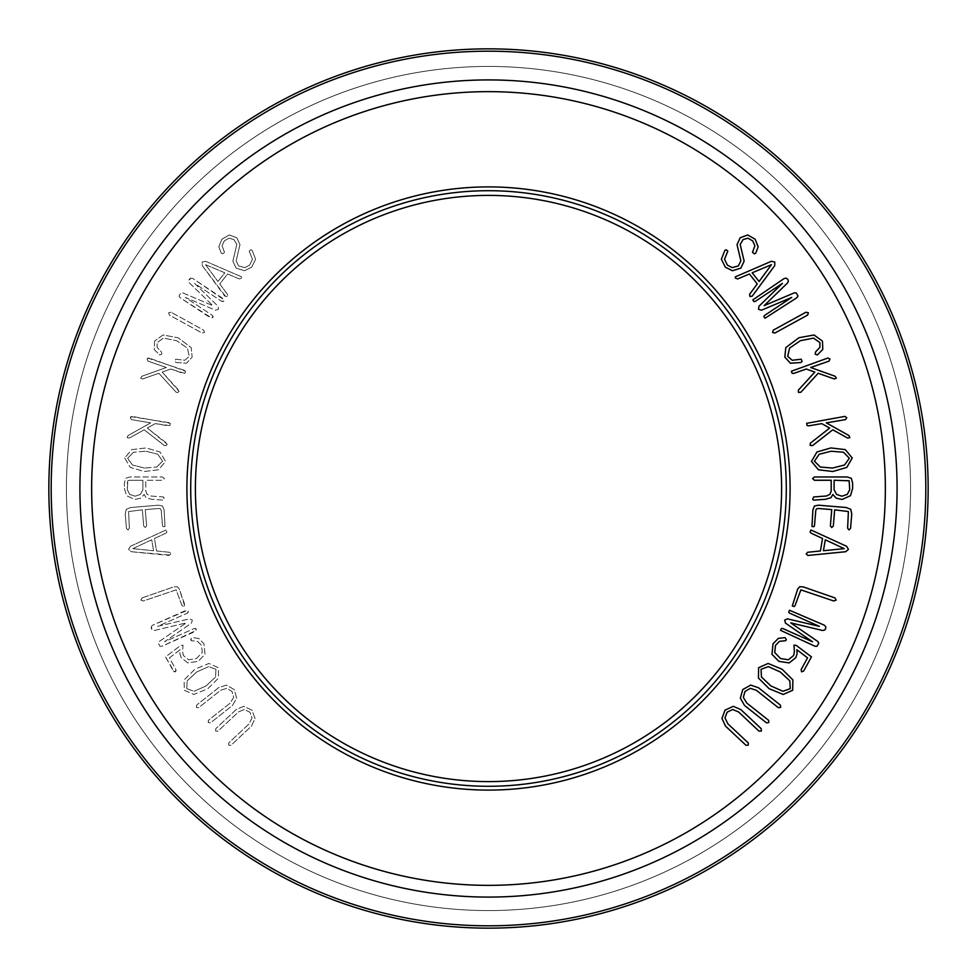 <?xml version="1.0" encoding="UTF-8"?>
<svg xmlns="http://www.w3.org/2000/svg" width="977" height="977" viewBox="0 0 977 977"><rect width="100%" height="100%" fill="white"/><g stroke="black" fill="none" stroke-linecap="round" stroke-linejoin="round"><path stroke-width="0.73" stroke-dasharray="4.88 3.66" d="M761.242 728.708L761.352 731.077L758.982 731.114L738.514 711.915L732.677 709.51L727.12 712.172L724.983 717.961L727.95 723.884L748.309 742.972L748.235 745.146L745.988 745.292L725.508 726.106L721.954 718.474L725.032 710.145L733.324 706.334L740.847 709.595L761.242 728.708M780.367 705.076L780.672 707.421L778.315 707.653L756.308 690.25L750.299 688.333L744.987 691.447L743.326 697.395L746.794 703.049L768.667 720.367L768.777 722.54L766.542 722.882L744.535 705.467L740.358 698.152L742.728 689.591L750.678 685.109L758.433 687.723L780.367 705.076M823.428 550.735L844.213 548.647L825.284 539.793L823.428 550.735M846.656 546.314L848.415 549.355L845.752 551.712L807.918 555.449L806.172 553.971L807.6 552.274L820.424 550.991L822.536 538.51L810.995 533.112L810.092 532.05L810.983 529.986L846.656 546.314M850.552 528.41L848.976 529.937L847.633 528.166L848.39 511.533L834.663 509.847L833.296 526.066L831.732 527.531L830.389 525.821L831.745 509.603L818.189 508.467L816.503 508.919L815.783 510.397L814.525 525.394L814 526.676L811.985 526.518L812.888 509.994L814.452 506.025L818.408 505.182L846.265 507.515L850.759 509.335L851.761 513.951L850.552 528.41M832.551 468.068L844.555 464.979L849.331 458.237L843.493 452.217L831.134 451.227L819.178 454.256L814.427 461.168L820.253 467.018L832.551 468.068M852.237 457.993L846.79 467.409L832.844 471.512L818.457 469.79L811.46 461.413L816.955 451.985L830.865 447.942L845.3 449.615L852.237 457.993M844.946 416.373L846.741 417.741L845.496 419.622L826.31 422.858L849.001 435.583L849.831 437.647L847.694 438.062L832.77 429.807L812.522 445.622L810.165 445.378L810.336 443.192L829.668 428.06L821.755 423.627L808.7 425.838L807.087 425.569L806.66 423.322L844.946 416.373M827.946 358.009L829.949 359.06L829.033 361.124L810.654 367.511L835.14 376.267L836.312 378.172L834.273 378.942L818.176 373.275L800.859 392.253L798.49 392.4L798.294 390.214L814.83 372.078L806.294 369.025L793.788 373.373L792.164 373.385L791.358 371.236L827.946 358.009M822.451 341.12L822.781 349.473L817.322 354.981L815.221 354.175L815.526 351.989L819.874 347.385L819.923 342.646L813.536 338.103L800.383 340.692L789.599 348.105L787.682 356.349L792.213 360.269L801.238 359.218L802.093 361.405L800.896 362.516L790.442 363.212L784.836 357.142L785.813 347.58L798.991 337.712L814.012 334.989L822.451 341.12M805.903 312.249L808.382 312.774L807.637 315.07L774.871 333.047L772.551 332.449L773.296 330.153L805.903 312.249M784.128 278.543L786.094 278.14L787.682 279.19L788.378 281.022L787.67 282.829L764.148 305.642L794.313 292.844L796.255 292.892L797.965 296.031L796.853 297.729L764.979 318.233L763.831 316.499L764.588 315.424L791.736 297.411L761.498 310.197L758.543 309.294L758.909 306.302L782.418 283.379L755.27 301.392L753.963 301.624L752.815 299.89L784.128 278.543M755.172 239.255L758.164 246.802L755.746 253.153L754.366 253.861L752.498 252.335L754.891 245.789L752.717 240.904L747.991 238.193L743.131 239.548L740.163 244.372L744.132 261.128L740.859 268.125L732.457 270.751L725.325 267.173L721.368 259.223L724.885 250.381L726.143 249.709L727.828 251.126L724.519 259.247L727.376 265.097L732.152 267.613L738.368 265.939L740.871 260.835L737.024 244.616L740.187 237.79L747.723 234.956L755.172 239.255M759.08 281.51L771.439 264.682L752.18 272.803L759.08 281.51M771.341 261.299L774.773 262.044L774.749 265.597L752.18 296.19L749.921 296.495L749.603 294.297L757.248 283.916L749.396 273.987L737.659 278.946L735.339 278.066L735.327 276.857L771.341 261.299M847.462 480.257L834.114 480.257L834.114 489.77L836.568 494.399L841.881 496.206L847.242 494.399L849.697 489.77L849.697 482.809L849.16 480.794L847.462 480.257M852.616 488.39L850.491 495.681L842.15 499.455L836.08 498.123L832.892 494.447L830.987 497.696L825.455 499.296L813.548 500.139L812.693 499.186L813.658 496.951L826.469 495.998L829.974 494.24L831.195 491.052L831.195 480.257L814.403 480.257L812.595 478.608L814.403 476.971L847.144 476.971L851.285 478.29L852.616 482.968L852.616 488.39M834.895 597.887L836.165 600.073L833.808 601.002L800.871 589.876L795.046 605.52L794.216 606.583L792.298 605.972L797.696 588.997L799.723 586.725L803.314 586.908L834.895 597.887M824.344 625.207L825.736 626.636L825.712 628.541L824.539 630.116L822.634 630.495L790.759 622.886L817.749 641.462L818.75 643.135L817.016 646.261L814.989 646.237L780.574 630.348L781.417 628.455L782.736 628.516L812.51 641.755L785.484 623.106L784.665 620.126L787.389 618.832L819.349 626.355L789.575 613.116L788.671 612.139L789.514 610.246L824.344 625.207M803.692 670.991L801.592 671.834L801.128 669.587L807.552 657.887L796.878 649.717L797.122 653.686L795.84 657.582L789.208 662.919L778.852 661.356L771.977 654.309L773.027 643.782L778.376 638.36L785.093 637.615L786.363 639.703L785.63 640.704L779.475 641.327L775.494 645.382L774.712 652.538L780.574 658.535L788.378 659.793L793.654 655.469L794.399 651.574L793.983 645.162L796.279 645.394L811.447 656.874L803.692 670.991M770.975 685.964L782.943 691.289L790.234 688.663L789.856 680.884L780.269 671.968L768.374 666.632L761.046 669.306L761.462 677.049L770.975 685.964M792.677 690.287L783.2 694.464L769.155 688.712L758.445 678.038L758.616 667.694L768.117 663.468L782.088 669.233L792.872 679.894L792.677 690.287M885.357 488.5A396.857 396.857 0 0 1 290.071 832.184A396.857 396.857 0 0 1 290.071 144.816A396.857 396.857 0 0 1 885.357 488.5A396.857 396.857 0 0 1 290.071 832.184A396.857 396.857 0 0 1 290.071 144.816A396.857 396.857 0 0 1 885.357 488.5A396.857 396.857 0 0 1 290.071 832.184A396.857 396.857 0 0 1 290.071 144.816A396.857 396.857 0 0 1 885.357 488.5M215.758 728.708L215.648 731.077L218.018 731.114L238.486 711.915L244.323 709.51L249.88 712.172L252.017 717.961L249.05 723.884L228.691 742.972L228.765 745.146L231.012 745.292L251.492 726.106L255.046 718.474L251.968 710.145L243.676 706.334L236.153 709.595L215.758 728.708L215.648 731.077L218.018 731.114L238.486 711.915L244.323 709.51L249.88 712.172L252.017 717.961L249.05 723.884L228.691 742.972L228.765 745.146L231.012 745.292L251.492 726.106L255.046 718.474L251.968 710.145L243.676 706.334L236.153 709.595L215.758 728.708M196.633 705.076L196.328 707.421L198.685 707.653L220.692 690.25L226.701 688.333L232.013 691.447L233.674 697.395L230.206 703.049L208.333 720.367L208.223 722.54L210.458 722.882L232.465 705.467L236.642 698.152L234.272 689.591L226.322 685.109L218.567 687.723L196.633 705.076L196.328 707.421L198.685 707.653L220.692 690.25L226.701 688.333L232.013 691.447L233.674 697.395L230.206 703.049L208.333 720.367L208.223 722.54L210.458 722.882L232.465 705.467L236.642 698.152L234.272 689.591L226.322 685.109L218.567 687.723L196.633 705.076M132.787 548.647L153.572 550.735L132.787 548.647L151.716 539.793L153.572 550.735L151.716 539.793L132.787 548.647M130.344 546.314L128.585 549.355L131.248 551.712L169.082 555.449L170.828 553.971L169.4 552.274L156.576 550.991L154.464 538.51L166.005 533.112L166.908 532.05L166.017 529.986L130.344 546.314L128.585 549.355L131.248 551.712L170.316 555.083L170.523 552.835L169.4 552.274L156.576 550.991L154.464 538.51L166.005 533.112L166.908 532.05L166.017 529.986L130.344 546.314M126.448 528.41L128.024 529.937L129.367 528.166L128.61 511.533L142.337 509.847L143.704 526.066L145.268 527.531L146.611 525.821L145.255 509.603L158.811 508.467L160.497 508.919L161.217 510.397L162.475 525.394L163 526.676L165.015 526.518L164.112 509.994L162.548 506.025L158.592 505.182L130.735 507.515L126.241 509.335L125.239 513.951L126.448 528.41L128.024 529.937L129.367 528.166L128.61 511.533L142.337 509.847L143.704 526.066L145.268 527.531L146.611 525.821L145.255 509.603L158.811 508.467L160.497 508.919L161.217 510.397L162.475 525.394L163 526.676L165.015 526.518L164.112 509.994L162.548 506.025L158.592 505.182L130.735 507.515L126.241 509.335L125.239 513.951L126.448 528.41M144.449 468.068L132.445 464.979L144.449 468.068L156.747 467.018L144.449 468.068M162.573 461.168L156.747 467.018L162.573 461.168L157.822 454.256L162.573 461.168M145.866 451.227L157.822 454.256L145.866 451.227L133.507 452.217L145.866 451.227M127.669 458.237L133.507 452.217L127.669 458.237L132.445 464.979L127.669 458.237M124.763 457.993L130.21 467.409L144.156 471.512L158.543 469.79L165.54 461.413L160.045 451.985L146.135 447.942L131.7 449.615L124.763 457.993L130.21 467.409L144.156 471.512L158.543 469.79L165.54 461.413L160.045 451.985L146.135 447.942L131.7 449.615L124.763 457.993M132.054 416.373L130.259 417.741L131.504 419.622L150.69 422.858L127.999 435.583L127.169 437.647L129.306 438.062L144.23 429.807L164.478 445.622L166.835 445.378L166.664 443.192L147.332 428.06L155.245 423.627L169.913 425.569L170.34 423.322L168.96 422.601L130.771 416.642L130.442 418.901L131.504 419.622L150.69 422.858L127.999 435.583L127.169 437.647L129.306 438.062L144.23 429.807L164.478 445.622L165.809 446.013L167.238 444.254L147.332 428.06L155.245 423.627L168.3 425.838L169.913 425.569L170.34 423.322L132.054 416.373M149.054 358.009L147.051 359.06L147.967 361.124L166.346 367.511L141.86 376.267L140.688 378.172L142.727 378.942L158.824 373.275L176.141 392.253L178.51 392.4L178.706 390.214L162.17 372.078L170.706 369.025L184.836 373.385L185.642 371.236L184.397 370.295L147.735 358.058L147.038 360.232L147.967 361.124L166.346 367.511L141.86 376.267L140.688 378.172L142.727 378.942L158.824 373.275L176.141 392.253L177.399 392.852L179.096 391.362L162.17 372.078L170.706 369.025L183.212 373.373L184.836 373.385L185.642 371.236L149.054 358.009M154.549 341.12L154.219 349.473L159.678 354.981L161.779 354.175L161.474 351.989L157.126 347.385L157.077 342.646L163.464 338.103L176.617 340.692L187.401 348.105L189.318 356.349L184.787 360.269L175.762 359.218L174.907 361.405L176.104 362.516L186.558 363.212L192.164 357.142L191.187 347.58L178.009 337.712L162.988 334.989L154.549 341.12L154.219 349.473L159.678 354.981L161.779 354.175L161.474 351.989L157.126 347.385L157.077 342.646L163.464 338.103L176.617 340.692L187.401 348.105L189.318 356.349L184.787 360.269L175.762 359.218L174.907 361.405L176.104 362.516L186.558 363.212L192.164 357.142L191.187 347.58L178.009 337.712L162.988 334.989L154.549 341.12M171.097 312.249L168.618 312.774L169.363 315.07L202.129 333.047L204.449 332.449L203.704 330.153L171.097 312.249L168.618 312.774L169.363 315.07L202.129 333.047L204.449 332.449L203.704 330.153L171.097 312.249M192.872 278.543L190.906 278.14L189.318 279.19L188.622 281.022L189.33 282.829L212.852 305.642L182.687 292.844L180.745 292.892L179.035 296.031L180.147 297.729L212.021 318.233L213.169 316.499L212.412 315.424L185.264 297.411L215.502 310.197L218.457 309.294L218.091 306.302L194.582 283.379L221.73 301.392L223.953 301.014L223.44 298.815L192.872 278.543L190.906 278.14L188.622 281.022L189.33 282.829L212.852 305.642L182.687 292.844L180.745 292.892L179.035 296.031L180.147 297.729L210.714 318.001L212.937 317.623L212.412 315.424L185.264 297.411L215.502 310.197L218.457 309.294L218.091 306.302L194.582 283.379L221.73 301.392L223.037 301.624L224.185 299.89L192.872 278.543M221.828 239.255L218.836 246.802L221.254 253.153L222.634 253.861L224.502 252.335L222.109 245.789L224.283 240.904L229.009 238.193L233.869 239.548L236.837 244.372L232.868 261.128L236.141 268.125L244.543 270.751L251.675 267.173L255.632 259.223L252.115 250.381L250.857 249.709L249.172 251.126L252.481 259.247L249.624 265.097L244.848 267.613L238.632 265.939L236.129 260.835L239.976 244.616L236.813 237.79L229.277 234.956L221.828 239.255L218.836 246.802L221.254 253.153L222.634 253.861L224.502 252.335L222.109 245.789L224.283 240.904L229.009 238.193L233.869 239.548L236.837 244.372L232.868 261.128L236.141 268.125L244.543 270.751L251.675 267.173L255.632 259.223L252.115 250.381L250.857 249.709L249.172 251.126L252.481 259.247L249.624 265.097L244.848 267.613L238.632 265.939L236.129 260.835L239.976 244.616L236.813 237.79L229.277 234.956L221.828 239.255M205.561 264.682L217.92 281.51L205.561 264.682L224.82 272.803L217.92 281.51L224.82 272.803L205.561 264.682M205.659 261.299L202.227 262.044L202.251 265.597L224.82 296.19L227.079 296.495L227.397 294.297L219.752 283.916L227.604 273.987L239.341 278.946L241.661 278.066L241.673 276.857L205.659 261.299L202.227 262.044L202.251 265.597L225.919 296.849L227.726 295.506L227.397 294.297L219.752 283.916L227.604 273.987L239.341 278.946L241.661 278.066L241.673 276.857L205.659 261.299M142.886 480.257L129.538 480.257L142.886 480.257L142.886 489.77L140.432 494.399L135.119 496.206L129.758 494.399L127.303 489.77L127.84 480.794L129.538 480.257L127.84 480.794L127.303 482.809L127.303 489.77L129.758 494.399L135.119 496.206L140.432 494.399L142.886 489.77L142.886 480.257M124.384 488.39L126.509 495.681L134.85 499.455L140.92 498.123L144.107 494.447L146.013 497.696L151.545 499.296L163.452 500.139L164.307 499.186L163.342 496.951L150.531 495.998L147.026 494.24L145.805 491.052L145.805 480.257L162.597 480.257L164.405 478.608L162.597 476.971L129.856 476.971L125.715 478.29L124.384 482.968L124.384 488.39L126.509 495.681L134.85 499.455L140.92 498.123L144.107 494.447L146.013 497.696L151.545 499.296L163.452 500.139L164.307 497.855L163.342 496.951L150.531 495.998L147.026 494.24L145.805 491.052L145.805 480.257L162.597 480.257L164.405 478.608L162.597 476.971L129.856 476.971L125.715 478.29L124.384 482.968L124.384 488.39M142.105 597.887L140.835 600.073L143.192 601.002L176.129 589.876L181.954 605.52L182.784 606.583L184.702 605.972L179.304 588.997L177.277 586.725L173.686 586.908L142.105 597.887L140.835 600.073L143.192 601.002L176.129 589.876L181.954 605.52L183.896 606.705L184.738 604.616L179.304 588.997L177.277 586.725L173.686 586.908L142.105 597.887M152.656 625.207L151.264 626.636L151.288 628.541L152.461 630.116L154.366 630.495L186.241 622.886L159.251 641.462L158.25 643.135L159.984 646.261L162.011 646.237L196.426 630.348L195.583 628.455L194.264 628.516L164.49 641.755L191.516 623.106L192.335 620.126L189.611 618.832L157.651 626.355L187.425 613.116L188.305 611.04L186.167 610.295L152.656 625.207L151.264 626.636L152.461 630.116L154.366 630.495L186.241 622.886L159.251 641.462L158.25 643.135L159.984 646.261L162.011 646.237L195.522 631.325L196.401 629.249L194.264 628.516L164.49 641.755L191.516 623.106L192.335 620.126L189.611 618.832L157.651 626.355L187.425 613.116L188.329 612.139L187.486 610.246L152.656 625.207M173.308 670.991L175.408 671.834L175.872 669.587L169.448 657.887L180.122 649.717L179.878 653.686L181.16 657.582L187.792 662.919L198.148 661.356L205.023 654.309L203.973 643.782L198.624 638.36L191.907 637.615L190.637 639.703L191.37 640.704L197.525 641.327L201.506 645.382L202.288 652.538L196.426 658.535L188.622 659.793L183.346 655.469L182.601 651.574L183.017 645.162L180.721 645.394L165.553 656.874L174.321 671.944L176.092 670.979L175.872 669.587L169.448 657.887L180.122 649.717L179.878 653.686L181.16 657.582L187.792 662.919L198.148 661.356L205.023 654.309L203.973 643.782L198.624 638.36L191.907 637.615L190.808 638.469L191.37 640.704L197.525 641.327L201.506 645.382L202.288 652.538L196.426 658.535L188.622 659.793L183.346 655.469L182.601 651.574L183.017 645.162L180.721 645.394L165.553 656.874L173.308 670.991M206.025 685.964L194.057 691.289L206.025 685.964L215.538 677.049L206.025 685.964M215.954 669.306L215.538 677.049L215.954 669.306L208.626 666.632L215.954 669.306M196.731 671.968L208.626 666.632L196.731 671.968L187.144 680.884L196.731 671.968M186.766 688.663L187.144 680.884L186.766 688.663L194.057 691.289L186.766 688.663M184.323 690.287L193.8 694.464L207.845 688.712L218.555 678.038L218.384 667.694L208.883 663.468L194.911 669.233L184.128 679.894L184.323 690.287L193.8 694.464L207.845 688.712L218.555 678.038L218.384 667.694L208.883 663.468L194.911 669.233L184.128 679.894L184.323 690.287M790.1 488.5A301.6 301.6 0 0 1 337.7 749.689A301.6 301.6 0 0 1 337.7 227.311A301.6 301.6 0 0 1 790.1 488.5M781.6 488.5A293.1 293.1 0 0 1 341.95 742.337A293.1 293.1 0 0 1 341.95 234.663A293.1 293.1 0 0 1 781.6 488.5A293.1 293.1 0 0 1 341.95 742.337A293.1 293.1 0 0 1 341.95 234.663A293.1 293.1 0 0 1 781.6 488.5A293.1 293.1 0 0 0 488.5 195.4A293.1 293.1 0 0 0 195.4 488.5A293.1 293.1 0 0 0 488.5 781.6A293.1 293.1 0 0 0 781.6 488.5M928.15 488.5A439.65 439.65 0 0 1 268.675 869.249A439.65 439.65 0 0 1 268.675 107.751A439.65 439.65 0 0 1 928.15 488.5A439.65 439.65 0 0 1 268.675 869.249A439.65 439.65 0 0 1 268.675 107.751A439.65 439.65 0 0 1 928.15 488.5A439.65 439.65 0 0 1 268.675 869.249A439.65 439.65 0 0 1 268.675 107.751A439.65 439.65 0 0 1 928.15 488.5A439.65 439.65 0 0 1 268.675 869.249A439.65 439.65 0 0 1 268.675 107.751A439.65 439.65 0 0 1 928.15 488.5A439.65 439.65 0 0 1 268.675 869.249A439.65 439.65 0 0 1 268.675 107.751A439.65 439.65 0 0 1 928.15 488.5A439.65 439.65 0 0 1 268.675 869.249A439.65 439.65 0 0 1 268.675 107.751A439.65 439.65 0 0 1 928.15 488.5M910.564 488.5A422.064 422.064 0 0 1 277.468 854.02A422.064 422.064 0 0 1 277.468 122.98A422.064 422.064 0 0 1 910.564 488.5A422.064 422.064 0 0 1 277.468 854.02A422.064 422.064 0 0 1 277.468 122.98A422.064 422.064 0 0 1 910.564 488.5A422.064 422.064 0 0 1 277.468 854.02A422.064 422.064 0 0 1 277.468 122.98A422.064 422.064 0 0 1 910.564 488.5A422.064 422.064 0 0 1 277.468 854.02A422.064 422.064 0 0 1 277.468 122.98A422.064 422.064 0 0 1 910.564 488.5M897.081 488.5A408.581 408.581 0 0 1 284.209 842.345A408.581 408.581 0 0 1 284.209 134.655A408.581 408.581 0 0 1 897.081 488.5M786.29 488.5A297.79 297.79 0 0 1 339.605 746.391A297.79 297.79 0 0 1 339.605 230.609A297.79 297.79 0 0 1 786.29 488.5M925.805 488.5A437.305 437.305 0 0 1 269.847 867.222A437.305 437.305 0 0 1 269.847 109.778A437.305 437.305 0 0 1 925.805 488.5"/><path stroke-width="1.47" d="M761.242 728.708L761.352 731.077L758.982 731.114L738.514 711.915L732.677 709.51L727.12 712.172L724.983 717.961L727.95 723.884L748.309 742.972L748.235 745.146L745.988 745.292L725.508 726.106L721.954 718.474L725.032 710.145L733.324 706.334L740.847 709.595L761.242 728.708M780.367 705.076L780.672 707.421L778.315 707.653L756.308 690.25L750.299 688.333L744.987 691.447L743.326 697.395L746.794 703.049L768.667 720.367L768.777 722.54L766.542 722.882L744.535 705.467L740.358 698.152L742.728 689.591L750.678 685.109L758.433 687.723L780.367 705.076M844.213 548.647L823.428 550.735L825.284 539.793L844.213 548.647M846.656 546.314L848.415 549.355L845.752 551.712L807.918 555.449L806.172 553.971L807.6 552.274L820.424 550.991L822.536 538.51L810.995 533.112L810.092 532.05L810.983 529.986L846.656 546.314M850.552 528.41L848.976 529.937L847.633 528.166L848.39 511.533L834.663 509.847L833.296 526.066L831.732 527.531L830.389 525.821L831.745 509.603L818.189 508.467L816.503 508.919L815.783 510.397L814.525 525.394L814 526.676L811.985 526.518L812.888 509.994L814.452 506.025L818.408 505.182L846.265 507.515L850.759 509.335L851.761 513.951L850.552 528.41M844.555 464.979L832.551 468.068L820.253 467.018L814.427 461.168L819.178 454.256L831.134 451.227L843.493 452.217L849.331 458.237L844.555 464.979M852.237 457.993L846.79 467.409L832.844 471.512L818.457 469.79L811.46 461.413L816.955 451.985L830.865 447.942L845.3 449.615L852.237 457.993M844.946 416.373L846.741 417.741L845.496 419.622L826.31 422.858L849.001 435.583L849.831 437.647L847.694 438.062L832.77 429.807L812.522 445.622L810.165 445.378L810.336 443.192L829.668 428.06L821.755 423.627L808.7 425.838L807.087 425.569L806.66 423.322L844.946 416.373M827.946 358.009L829.949 359.06L829.033 361.124L810.654 367.511L835.14 376.267L836.312 378.172L834.273 378.942L818.176 373.275L800.859 392.253L798.49 392.4L798.294 390.214L814.83 372.078L806.294 369.025L793.788 373.373L792.164 373.385L791.358 371.236L827.946 358.009M822.451 341.12L822.781 349.473L817.322 354.981L815.221 354.175L815.526 351.989L819.874 347.385L819.923 342.646L813.536 338.103L800.383 340.692L789.599 348.105L787.682 356.349L792.213 360.269L801.238 359.218L802.093 361.405L800.896 362.516L790.442 363.212L784.836 357.142L785.813 347.58L798.991 337.712L814.012 334.989L822.451 341.12M805.903 312.249L808.382 312.774L807.637 315.07L774.871 333.047L772.551 332.449L773.296 330.153L805.903 312.249M784.128 278.543L786.094 278.14L787.682 279.19L788.378 281.022L787.67 282.829L764.148 305.642L794.313 292.844L796.255 292.892L797.965 296.031L796.853 297.729L764.979 318.233L763.831 316.499L764.588 315.424L791.736 297.411L761.498 310.197L758.543 309.294L758.909 306.302L782.418 283.379L755.27 301.392L753.963 301.624L752.815 299.89L784.128 278.543M755.172 239.255L758.164 246.802L755.746 253.153L754.366 253.861L752.498 252.335L754.891 245.789L752.717 240.904L747.991 238.193L743.131 239.548L740.163 244.372L744.132 261.128L740.859 268.125L732.457 270.751L725.325 267.173L721.368 259.223L724.885 250.381L726.143 249.709L727.828 251.126L724.519 259.247L727.376 265.097L732.152 267.613L738.368 265.939L740.871 260.835L737.024 244.616L740.187 237.79L747.723 234.956L755.172 239.255M771.439 264.682L759.08 281.51L752.18 272.803L771.439 264.682M771.341 261.299L774.773 262.044L774.749 265.597L752.18 296.19L749.921 296.495L749.603 294.297L757.248 283.916L749.396 273.987L737.659 278.946L735.339 278.066L735.327 276.857L771.341 261.299M834.114 480.257L849.16 480.794L849.697 489.77L847.242 494.399L841.881 496.206L836.568 494.399L834.114 489.77L834.114 480.257M852.616 488.39L850.491 495.681L842.15 499.455L836.08 498.123L832.892 494.447L830.987 497.696L825.455 499.296L813.548 500.139L812.693 499.186L813.658 496.951L826.469 495.998L829.974 494.24L831.195 491.052L831.195 480.257L814.403 480.257L812.595 478.608L814.403 476.971L847.144 476.971L851.285 478.29L852.616 482.968L852.616 488.39M834.895 597.887L836.165 600.073L833.808 601.002L800.871 589.876L795.046 605.52L794.216 606.583L792.298 605.972L797.696 588.997L799.723 586.725L803.314 586.908L834.895 597.887M824.344 625.207L825.736 626.636L825.712 628.541L824.539 630.116L822.634 630.495L790.759 622.886L817.749 641.462L818.75 643.135L817.016 646.261L814.989 646.237L780.574 630.348L781.417 628.455L782.736 628.516L812.51 641.755L785.484 623.106L784.665 620.126L787.389 618.832L819.349 626.355L789.575 613.116L788.671 612.139L789.514 610.246L824.344 625.207M803.692 670.991L801.592 671.834L801.128 669.587L807.552 657.887L796.878 649.717L797.122 653.686L795.84 657.582L789.208 662.919L778.852 661.356L771.977 654.309L773.027 643.782L778.376 638.36L785.093 637.615L786.363 639.703L785.63 640.704L779.475 641.327L775.494 645.382L774.712 652.538L780.574 658.535L788.378 659.793L793.654 655.469L794.399 651.574L793.983 645.162L796.279 645.394L811.447 656.874L803.692 670.991M782.943 691.289L770.975 685.964L761.462 677.049L761.046 669.306L768.374 666.632L780.269 671.968L789.856 680.884L790.234 688.663L782.943 691.289M792.677 690.287L783.2 694.464L769.155 688.712L758.445 678.038L758.616 667.694L768.117 663.468L782.088 669.233L792.872 679.894L792.677 690.287M790.1 488.5A301.6 301.6 0 0 1 337.7 749.689A301.6 301.6 0 0 1 337.7 227.311A301.6 301.6 0 0 1 790.1 488.5M195.4 488.5A293.1 293.1 0 0 1 488.5 195.4A293.1 293.1 0 0 1 781.6 488.5A293.1 293.1 0 0 1 488.5 781.6A293.1 293.1 0 0 1 195.4 488.5M786.29 488.5A297.79 297.79 0 0 1 339.605 746.391A297.79 297.79 0 0 1 339.605 230.609A297.79 297.79 0 0 1 786.29 488.5M885.357 488.5A396.857 396.857 0 0 1 290.071 832.184A396.857 396.857 0 0 1 290.071 144.816A396.857 396.857 0 0 1 885.357 488.5M897.081 488.5A408.581 408.581 0 0 1 284.209 842.345A408.581 408.581 0 0 1 284.209 134.655A408.581 408.581 0 0 1 897.081 488.5M928.15 488.5A439.65 439.65 0 0 1 268.675 869.249A439.65 439.65 0 0 1 268.675 107.751A439.65 439.65 0 0 1 928.15 488.5M925.805 488.5A437.305 437.305 0 0 1 269.847 867.222A437.305 437.305 0 0 1 269.847 109.778A437.305 437.305 0 0 1 925.805 488.5"/></g></svg>
